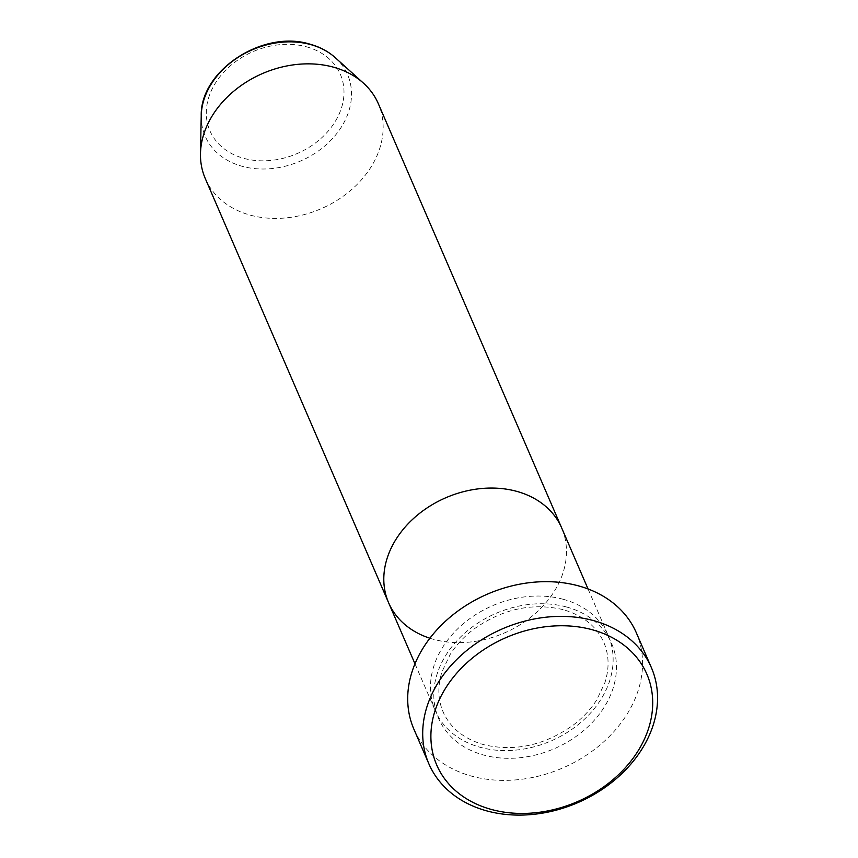 <?xml version="1.0" encoding="UTF-8"?>
<svg xmlns="http://www.w3.org/2000/svg" width="858" height="858" viewBox="0 0 858 858"><rect width="100%" height="100%" fill="white"/><g stroke="black" fill="none" stroke-linecap="round" stroke-linejoin="round"><path stroke-width="0.64" stroke-dasharray="4.29 3.22" d="M563.18 599.281A94.273 73.681 156.6 0 0 462.044 624.828A94.273 73.681 156.6 0 0 435.263 710.714A94.273 73.681 156.6 0 0 480.426 747.361A94.273 73.681 156.6 0 0 581.563 721.803A94.273 73.681 156.6 0 0 608.343 635.917A94.273 73.681 156.6 0 0 563.18 599.281M429.879 638.223A94.273 73.681 156.6 0 0 433.751 639.382A94.273 73.681 156.6 0 0 534.899 613.824A94.273 73.681 156.6 0 0 561.679 527.938A94.273 73.681 156.6 0 1 534.899 613.824A94.273 73.681 156.6 0 1 433.751 639.382A94.273 73.681 156.6 0 1 388.599 602.734M413.867 729.118A121.214 94.723 156.6 0 0 471.932 776.222A121.214 94.723 156.6 0 0 601.962 743.371A121.214 94.723 156.6 0 0 636.4 632.947M205.276 178.539A94.273 73.681 156.6 0 0 250.429 215.176A94.273 73.681 156.6 0 0 351.566 189.618A94.273 73.681 156.6 0 0 378.346 103.732M566.516 606.992A94.273 73.681 156.6 0 0 443.704 658.88A94.273 73.681 156.6 0 0 483.751 755.072A94.273 73.681 156.6 0 0 606.563 703.185A94.273 73.681 156.6 0 0 566.516 606.992M306.338 46.761A71.064 55.534 -23.4 0 1 336.529 119.273A71.064 55.534 -23.4 0 1 243.951 158.387A71.064 55.534 -23.4 0 1 213.76 85.875A71.064 55.534 -23.4 0 1 306.338 46.761M201.233 115.733A77.563 60.618 156.6 0 0 242.331 166.345A77.563 60.618 156.6 0 0 334.513 136.304A77.563 60.618 156.6 0 0 335.381 57.765M563.084 609.63C531.917 602.37 501.951 609.03 473.187 629.622C463.695 636.958 456.006 645.27 450.128 654.568L442.009 671.728C437.483 686.175 437.848 699.57 443.114 711.904C450.257 727.938 463.835 738.877 483.858 744.712C515.014 751.983 544.98 745.312 573.745 724.72C583.236 717.395 590.926 709.083 596.803 699.774L604.922 682.614C609.459 668.168 609.083 654.783 603.828 642.449C596.675 626.404 583.097 615.465 563.084 609.63M588.052 588.974L608.343 635.917M414.972 663.77L435.263 710.714"/><path stroke-width="1.29" d="M491.548 809.502A114.479 89.468 156.6 0 0 640.679 746.492A114.479 89.468 156.6 0 0 592.041 629.686A114.479 89.468 156.6 0 0 442.921 692.696A114.479 89.468 156.6 0 0 491.548 809.502M593.339 620.548A121.214 94.723 -23.4 0 1 651.394 667.653A121.214 94.723 -23.4 0 1 616.966 778.077A121.214 94.723 -23.4 0 1 486.926 810.928A121.214 94.723 -23.4 0 1 428.871 763.824A121.214 94.723 -23.4 0 1 463.299 653.399A121.214 94.723 -23.4 0 1 593.339 620.548M335.381 57.765A77.563 60.618 156.6 0 0 310.424 44.509A77.563 60.618 156.6 0 0 201.233 115.733C200.096 70.495 263.095 29.462 309.77 44.123C319.744 46.847 328.282 51.405 335.381 57.765L363.513 83.205A94.273 73.681 156.6 0 1 378.346 103.732L561.679 527.938A94.273 73.681 156.6 0 0 516.516 491.302A94.273 73.681 156.6 0 0 415.379 516.848A94.273 73.681 156.6 0 0 388.599 602.734A94.273 73.681 156.6 0 0 429.879 638.223M651.394 667.653L636.4 632.947A121.214 94.723 156.6 0 0 578.335 585.832A121.214 94.723 156.6 0 0 448.305 618.693A121.214 94.723 156.6 0 0 413.867 729.118L428.871 763.824M363.513 83.205A94.273 73.681 156.6 0 0 333.194 67.096A94.273 73.681 156.6 0 0 200.482 153.668A94.273 73.681 156.6 0 0 205.276 178.539L414.972 663.77M588.052 588.974L561.679 527.938A94.273 73.681 156.6 0 0 516.516 491.302A94.273 73.681 156.6 0 0 415.379 516.848A94.273 73.681 156.6 0 0 388.599 602.734M201.233 115.733L200.482 153.668"/></g></svg>
